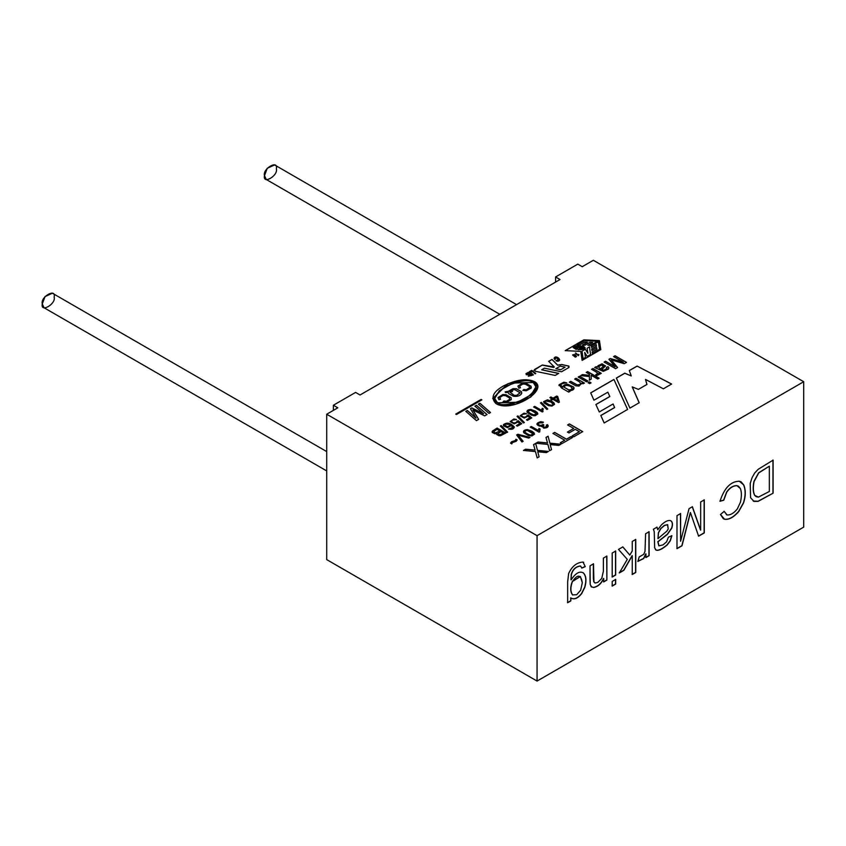 <?xml version="1.0" encoding="UTF-8"?>
<svg xmlns="http://www.w3.org/2000/svg" width="846" height="846" viewBox="0 0 846 846"><rect width="100%" height="100%" fill="white"/><g stroke="black" fill="none" stroke-linecap="round" stroke-linejoin="round"><path stroke-width="1.27" d="M568.967 367.471L561.501 371.775L568.967 367.471L568.967 366.128L568.967 367.555L568.364 365.916L568.967 366.128M576.2 349.398L573.186 347.41C575.28 345.496 578.844 345.221 583.888 346.585L585.178 347.907L578.082 349.789L585.178 347.992L578.082 349.789L579.605 348.816C585.157 348.245 582.334 348.023 583.285 347.918L575.068 347.516L577.691 348.541L576.2 349.483L577.691 348.541C568.755 347.103 582.831 346.056 583.285 347.918L575.079 347.558L583.285 347.939C582.334 348.023 585.157 348.245 579.605 348.816L578.082 349.705C584.184 349.662 586.119 348.626 583.888 346.585C578.844 345.221 575.28 345.496 573.186 347.41L576.2 349.398M573.186 347.558L576.2 349.483L573.186 347.41M803.7 381.726L593.353 260.282L582.238 266.702L577.797 264.132L555.579 276.959L560.02 279.529L360.047 394.987L355.595 392.417L333.377 405.245L337.829 407.814L326.715 414.223L537.062 535.666L803.7 381.726L803.7 527.121L803.7 381.726L537.062 535.666L326.715 414.223L337.829 407.814L333.377 405.245L333.377 410.373L333.377 405.245L355.595 392.417L360.047 394.987L560.02 279.529L555.579 276.959L555.579 282.088L555.579 276.959L577.797 264.132L582.238 266.702L593.353 260.282L803.7 381.726M474.892 406.122L476.393 405.255L487 414.529L484.652 415.883L472.903 409.908L478.656 419.352L476.435 420.631L465.829 411.357L467.33 410.49L476.023 418.125L470.439 408.692L471.814 407.899L483.521 413.694L474.892 406.122L483.521 413.694L471.814 407.899L470.439 408.692L476.023 418.125L467.33 410.49L465.829 411.357L476.435 420.631L478.656 419.352L472.903 409.908L484.652 415.883L487 414.529L476.393 405.255L474.892 406.122M478.381 404.102L479.894 403.235L490.5 412.51L488.988 413.377L478.381 404.102L488.988 413.377L490.5 412.51L479.894 403.235L478.381 404.102M561.173 386.03C560.306 384.824 561.184 383.904 563.785 383.27L566.767 382.857L563.859 382.202L559.143 384.697L561.522 387.965L568.702 392.11L561.522 387.965L559.143 384.697L563.859 382.202L566.767 382.857L563.785 383.27C561.184 383.904 560.306 384.824 561.173 386.03L562.865 387.13C563.214 385.216 564.927 384.296 567.994 384.348L573.673 387.034C574.614 389.287 573.038 390.535 568.946 390.789L569.961 391.381L568.702 392.11L569.961 391.381L568.946 390.789L574.053 388.134L573.673 387.034L567.994 384.348C564.927 384.296 563.214 385.216 562.865 387.13L560.761 385.216L562.865 387.214C563.214 385.3 564.927 384.38 567.994 384.433L573.673 387.119L574.053 388.177M574.688 379.061L576.084 378.257L584.396 383.058L583.127 383.788L581.942 383.101L579.024 386.062L575.883 385.839L569.337 382.149L570.733 381.345L577.247 384.919L579.753 384.549L580.737 383.312L579.235 381.683L574.688 379.061L579.235 381.683L580.737 383.312L579.753 384.549L577.247 384.919L570.733 381.345L569.337 382.149L575.883 385.839L579.024 386.062L581.942 383.101L583.127 383.788L584.396 383.058L576.084 378.257L574.688 379.061M578.209 377.03L579.605 376.227L587.917 381.017L586.521 381.821L578.209 377.03L586.521 381.821L587.917 381.017L579.605 376.227L578.209 377.03M588.055 382.709L589.44 381.906L591.047 382.836L589.662 383.64L588.055 382.709L589.662 383.64L591.047 382.836L589.44 381.906L588.055 382.709M586.236 372.399L587.632 371.595L599.074 378.204L597.678 379.008L591.174 375.243L591.185 379.124L589.366 380.182L589.461 376.555L580.737 375.571L582.482 374.567L589.493 375.402L589.525 374.292L586.236 372.399L589.525 374.292L589.493 375.402L582.482 374.567L580.737 375.571L589.461 376.555L589.366 380.182L591.185 379.124L591.174 375.243L597.678 379.008L599.074 378.204L587.632 371.595L586.236 372.399M591.566 369.321L592.972 368.507L601.284 373.308L600.015 374.038L598.757 373.308L599.031 374.482L596.546 375.73L595.743 374.693L597.583 373.646L595.743 374.693L596.546 375.73L599.031 374.482L598.757 373.308L600.015 374.038L601.284 373.308L592.972 368.507L591.566 369.321L595.912 371.828L591.566 369.321M597.329 372.906L595.912 371.828L597.329 372.906M605.429 366.064L602.066 363.801L598.006 365.705L597.488 367.196L596.144 366.762L594.696 367.598L596.144 366.678L597.488 367.111L598.006 365.705L602.066 363.801L605.429 366.064L601.802 369.49L603.78 370.188L605.863 369.543L606.973 368.496L606.434 367.375L608.02 366.678L608.834 367.851L608.422 369.057L603.251 371.362L594.696 367.513L596.144 366.678L597.488 367.111L596.144 366.678L594.696 367.513L603.251 371.362L608.422 369.057L608.834 367.851L608.02 366.678L606.434 367.375L606.973 368.496L605.863 369.543L603.78 370.188L601.802 369.49L605.482 365.789M613.593 356.6L615.042 355.764L626.495 362.374L624.232 363.674L611.161 359.91L624.232 363.674L626.495 362.374L615.042 355.764L613.593 356.6L623.354 362.236L613.593 356.6M612.388 361.316L617.58 367.513L615.581 368.676L604.129 362.067L605.577 361.231L615.169 366.773L608.951 359.286L610.283 358.514L623.354 362.236L610.283 358.514L608.951 359.286L615.169 366.773L605.577 361.231L604.129 362.067L615.581 368.676L617.58 367.513L611.161 359.91M529.099 373.414L528.084 372.875L526.677 373.668L526.984 374.323L530.59 374.249L531.637 375.508L528.316 376.163L530.918 375.508L530.664 374.968L526.413 374.672L525.958 373.678L528.211 372.388L529.659 373.086L529.099 373.414L529.659 373.086L528.211 372.388L525.958 373.678L526.413 374.672L530.664 374.968L530.918 375.508L528.316 376.163L531.637 375.508L530.59 374.249L526.984 374.323L526.677 373.668L528.084 372.875L529.099 373.414M529.385 371.669L531.595 370.495L532.906 371.056L531.595 370.411L529.385 371.669L532.79 375.18L529.385 371.669L531.595 370.411L535.719 373.488L535.148 373.816L532.293 371.32L530.548 372.367L533.361 374.852L532.79 375.18L533.361 374.852L530.146 371.796M554.067 358.281L554.712 359.518L556.192 357.572L558.772 359.91L557.609 360.692L556.668 360.248L557.609 360.692L557.8 358.556L556.192 357.572L554.712 359.518L554.067 358.281C554.881 356.6 556.404 356.557 558.603 358.133C560.232 359.984 559.841 361.031 557.429 361.284L555.959 360.66L558.772 359.952L555.959 360.66L557.429 361.284L559.692 359.846L558.603 358.133C556.404 356.557 554.881 356.6 554.067 358.281L554.067 358.344M575.608 355.066L576.454 356.568L575.238 357.149L572.721 354.76L575.608 355.066L572.721 354.76L575.238 357.149L576.454 356.568L575.608 355.066L576.454 356.652L575.608 355.066M578.505 355.627L578.918 354.664L578.505 355.627L578.918 354.664L577.903 354.982L578.738 354.421L577.903 354.982L575.692 352.962L577.903 354.897L578.918 354.58L578.273 355.68L575.386 353.142L578.273 355.68M496.845 433.522L494.868 433.765L492.277 432.454L492.097 431.629L497.131 428.065L505.739 433.036L500.684 435.658L498.95 435.732L496.739 434.495L496.845 433.522L496.739 434.495L498.95 435.732L500.684 435.658L505.739 433.036L497.131 428.065L492.097 431.629L492.277 432.454L494.868 433.765L496.845 433.522L496.739 434.495M500.367 426.035L501.213 425.549L507.621 432.116L506.765 432.602L500.367 426.035L506.765 432.602L507.621 432.116L501.213 425.549L500.367 426.035M510.973 425.189L507.441 427.653L503.539 425.866L503.433 424.692C506.902 422.069 510.519 422.831 514.315 426.976C513.755 429.144 511.819 429.81 508.531 428.975L512.94 427.579L510.973 425.189L512.94 427.579L508.531 428.975C511.819 429.81 513.755 429.144 514.315 426.976C510.519 422.831 506.902 422.069 503.433 424.692L503.539 425.866L507.441 427.653L511.058 425.739M517.985 421.985L514.209 423.888L510.106 421.615L513.892 418.992L516.483 419.51L512.2 420.208L511.481 421.287C512.93 423.264 514.749 423.455 516.948 421.868L518.101 420.652L521.696 423.687L517.414 426.151L516.409 425.57L519.846 423.582L517.985 421.985L519.846 423.582L516.409 425.57L517.414 426.151L521.696 423.687L518.101 420.652L516.948 421.868C514.749 423.455 512.93 423.264 511.481 421.287L512.2 420.208L516.483 419.51L513.892 418.992L510.106 421.615L514.209 423.888L517.985 421.985M517.075 416.391L517.921 415.904L524.319 422.471L523.473 422.958L517.075 416.391L523.473 422.958L524.319 422.471L517.921 415.904L517.075 416.391M528.031 416.19L524.256 418.083L520.142 415.82L523.928 413.197L526.529 413.715L522.246 414.413L521.517 415.492C522.976 417.469 524.795 417.66 526.984 416.063L528.137 414.857L531.732 417.882L527.449 420.356L526.445 419.775L529.892 417.787L528.031 416.19L529.892 417.787L526.445 419.775L527.449 420.356L531.732 417.882L528.137 414.857L526.984 416.063C524.795 417.66 522.976 417.469 521.517 415.492L522.246 414.413L526.529 413.715L523.928 413.197L520.142 415.82L524.256 418.083L528.031 416.19M537.834 413.958L537.337 412.594L535.19 410.997L537.337 412.594L537.834 413.958L535.264 415.693L531.796 415.291L527.439 412.647C526.381 410.775 527.513 409.718 530.833 409.464L535.19 410.997L530.833 409.464L526.91 411.484L527.439 412.647L533.604 415.724L535.264 415.693L537.845 413.842M542.286 411.96L533.657 406.979L534.714 406.376L541.429 410.257L542.275 408.301L543.291 408.882L542.286 411.96L543.291 408.882L542.275 408.301L541.429 410.257L534.714 406.376L533.657 406.979L542.286 411.96M540.478 402.876L541.334 402.389L547.743 408.956L546.886 409.443L540.478 402.876L546.886 409.443L547.743 408.956L541.334 402.389L540.478 402.876M543.64 401.628L544.147 403.003L548.504 405.646L551.973 406.048L554.532 404.314L554.035 402.95L551.899 401.353L554.035 402.95L554.532 404.314L551.973 406.048L548.504 405.646L544.147 403.003L543.64 401.628L547.552 399.82L551.899 401.353L547.552 399.82L543.618 401.839M549.921 397.599L550.968 396.986L553.03 398.17L556.763 396.023L557.736 396.584L559.396 402.062L558.519 402.559L552.946 399.344L551.782 400.021L550.809 399.46L551.973 398.783L549.921 397.599L551.973 398.783L550.809 399.46L551.782 400.021L552.946 399.344L558.519 402.559L559.396 402.062L557.736 396.584L556.763 396.023L553.03 398.17L550.968 396.986L549.921 397.599M510.519 443.124L511.513 441.792L515.182 440.565L515.944 439.211L517.17 439.92L516.219 441.274L512.528 442.511L511.788 443.854L510.519 443.124L511.788 443.854L512.528 442.511L516.219 441.274L517.17 439.92L515.944 439.211L515.182 440.565L511.513 441.792L510.519 443.124M516.652 434.971L517.858 434.273L529.945 437.361L528.697 438.08L518.196 435.172L523.124 441.305L521.95 441.982L516.652 434.971L521.95 441.982L523.124 441.305L518.196 435.172L528.697 438.08L529.945 437.361L517.858 434.273L516.652 434.971M534.513 434.167L534.006 432.782L531.838 431.164L534.006 432.782L534.513 434.167L531.912 435.923L528.39 435.521L523.97 432.845C522.913 430.942 524.065 429.863 527.428 429.62L531.838 431.164L527.428 429.62L523.441 431.672L523.97 432.845L528.39 435.521L531.912 435.923L534.535 434.04M539.018 432.147L530.283 427.103L531.351 426.49L538.162 430.413L539.018 428.436L540.055 429.028L539.716 431.756L539.018 432.147L539.716 431.756L540.055 429.028L539.018 428.436L538.162 430.413L531.351 426.49L530.283 427.103L539.018 432.147M541.726 425.929L543.735 428.108L548.271 425.972L547.499 424.65L546.252 425.157L546.876 426.151L544.792 427.357L542.825 426.278L543.925 425.062L543.1 424.544C540.774 425.898 539.166 425.728 538.278 424.015L538.278 424.005C539.166 425.728 540.774 425.898 543.1 424.544L543.1 424.459C540.774 425.813 539.166 425.644 538.278 423.931L539.05 422.894L542.455 422.884L543.386 422.186L540.763 421.668L536.85 424.121L539.78 426.204L541.726 425.929L539.78 426.204C535.73 424.629 536.057 423.116 540.763 421.668L543.386 422.186L542.455 422.884L539.05 422.894L538.278 423.931C539.166 425.644 540.774 425.813 543.1 424.459L543.925 425.062C542.254 426.13 542.54 426.892 544.792 427.357L546.876 426.151L546.252 425.157L547.499 424.65C548.895 426.786 547.637 427.939 543.735 428.108L541.726 425.929L541.503 426.67M533.551 444.605L535.677 443.378L537.453 450.347L548.409 451.426L546.347 452.621L537.77 451.743L539.103 456.798L537.178 457.908L535.455 451.574L523.463 450.432L525.609 449.194L535.095 450.125L533.551 444.605L535.095 450.125L525.609 449.194L523.463 450.432L535.455 451.574L537.178 457.908L539.103 456.798L537.77 451.743L546.347 452.621L548.409 451.426L537.453 450.347L535.677 443.378L533.551 444.605M545.977 437.435L548.102 436.208L549.889 443.167L560.835 444.245L558.783 445.44L550.196 444.573L551.529 449.628L549.604 450.738L547.88 444.404L535.899 443.251L538.035 442.014L547.521 442.944L545.977 437.435L547.521 442.944L538.035 442.014L535.899 443.251L547.88 444.404L549.604 450.738L551.529 449.628L550.196 444.573L558.783 445.44L560.835 444.245L549.889 443.167L548.102 436.208L545.977 437.435M552.946 433.406L554.701 432.401L566.46 439.19L570.849 436.663L572.414 437.562L561.892 443.642L560.338 442.733L564.716 440.206L552.946 433.406L564.716 440.206L560.338 442.733L561.892 443.642L572.414 437.562L570.849 436.663L566.46 439.19L554.701 432.401L552.946 433.406M567.624 424.935L569.39 423.92L582.714 431.619L573.725 436.811L572.16 435.902L579.394 431.724L575.259 429.345L569.009 432.951L567.444 432.052L573.704 428.436L567.624 424.935L573.704 428.436L567.444 432.052L569.009 432.951L575.259 429.345L579.394 431.724L572.16 435.902L573.725 436.811L582.714 431.619L569.39 423.92L567.624 424.935M534.598 369.469L534.048 370.284L534.598 369.469L535.285 371.257L555.166 375.434L558.688 373.403L541.715 369.818L544.39 368.179L561.501 371.775L544.39 368.179L541.715 369.734L558.688 373.403L555.166 375.434L535.285 371.257L534.598 369.469L542.307 365.017L554.331 366.995L548.673 361.348L551.983 359.434L557.641 365.091L561.85 364.541L568.967 366.212L561.85 364.541L557.651 365.165L561.85 364.541L568.364 366.001L561.85 364.626L557.641 365.176L551.983 359.434L548.673 361.348L554.331 366.995L542.307 365.017L534.048 370.241M481.86 399.83L456.47 414.498L455.751 414.085L481.152 399.418L481.86 399.925L481.152 399.418L455.751 414.085L456.47 414.498L481.86 399.83M613.921 379.442L627.616 409.432L604.171 422.968L600.808 415.481L614.598 407.518L613.107 403.976L599.275 411.97L595.891 404.504L609.786 396.478L607.851 392.184L593.955 400.211L590.688 392.861L613.921 379.442L627.616 409.517L613.921 379.442L590.688 392.861L593.955 400.211L607.851 392.184L609.786 396.478L595.891 404.504L599.275 411.97L613.107 403.976L614.598 407.603L600.808 415.481L604.171 422.968L627.616 409.432L613.921 379.442M637.08 366.075L671.608 384.031L663.359 388.8L645.519 379.431L646.947 384.444L638.392 389.382L632.248 386.886L639.195 402.749L629.932 408.1L616.343 378.046L624.792 373.171L631.243 375.952L629.329 370.548L637.08 366.075L671.608 384.116L637.08 366.075L629.329 370.548L631.243 375.952L624.792 373.171L616.343 378.046L629.932 408.1L639.195 402.749L632.248 386.886L638.392 389.382L646.947 384.444L645.519 379.431L663.359 388.8L671.608 384.031L637.08 366.075M600.808 349.599L582.133 360.385L580.768 351.407L565.234 350.625L583.909 339.849L599.444 340.631L600.808 349.684L599.444 340.631L583.909 339.849L599.444 340.716L583.909 339.849L565.234 350.625L580.768 351.407L582.133 360.385L600.808 349.599M534.619 381.683C549.128 390.027 511.809 413.282 496.02 403.637C490.447 397.948 492.753 392.153 502.947 386.241C516.06 379.579 526.614 378.056 534.619 381.683L523.494 379.748L507.917 383.703L492.721 398.477L500.885 405.276L516.219 403.965L530.823 396.996L537.95 386.802L534.619 381.683L537.95 386.855L534.619 381.683M326.715 559.618L326.715 414.223L326.715 559.618L537.062 681.062L537.062 535.666L537.062 681.062L803.7 527.121L537.062 681.062L326.715 559.618M558.561 358.175L559.618 360.216M581.403 349.694L581.921 348.626L581.403 349.694M581.963 348.531L582.45 347.41M582.915 346.226L583.296 345.105M570.817 597.963C574.148 599.951 577.786 598.482 581.71 593.564L584.85 587.283C586.648 580.726 586.215 576.01 583.581 573.123C579.912 570.659 575.766 572.901 571.135 579.848L571.251 574.413C572.784 569.284 575.862 566.46 580.472 565.963L580.472 565.963C575.862 566.46 572.784 569.284 571.251 574.413L570.987 579.764L571.399 574.497C572.932 569.369 576.01 566.556 580.62 566.059L581.826 568.089L585.252 566.64L583.042 562.082C576.824 562.41 572.023 566.228 568.639 573.525L567.655 582.016L567.655 602.743L570.817 600.914L570.669 597.879C574 599.867 577.638 598.397 581.562 593.48L584.702 587.198C586.5 580.642 586.067 575.925 583.433 573.038L582.767 572.541L583.433 573.038C586.067 575.925 586.5 580.642 584.702 587.198L581.562 593.48C577.638 598.397 574 599.867 570.669 597.879L570.817 600.914L567.655 602.743L567.655 582.016L568.639 573.525C572.023 566.228 576.824 562.41 583.042 562.082L585.252 566.64L581.826 568.089L580.62 566.059C576.01 566.556 572.932 569.369 571.399 574.497L571.135 579.848C575.766 572.901 579.912 570.659 583.581 573.123C586.215 576.01 586.648 580.726 584.85 587.283L581.71 593.564C577.786 598.482 574.148 599.951 570.817 597.963L570.817 600.914L570.817 597.963L571.515 598.471M591.291 586.796L593.659 587.484C597.921 586.68 601.273 583.687 603.716 578.505L603.716 581.921L606.878 580.092L606.73 556.023L606.878 580.092L606.878 556.108L603.388 558.127L603.388 571.24L601.739 578.442L597.847 582.355L595.394 583.031L593.924 581.921L593.501 563.827L593.924 581.921L595.394 583.031L597.847 582.355L601.739 578.442L603.388 571.24L603.388 558.127L606.878 556.108L606.878 580.092L603.716 581.921L603.716 578.505C601.273 583.687 597.921 586.68 593.659 587.484L591.291 586.796L590.212 584.417L590.022 580.589L590.022 565.847L593.501 563.827L590.022 565.847L590.212 584.417L591.608 587.071M612.197 577.025L612.197 553.041L615.677 551.032L615.677 575.005L612.197 577.025L615.677 575.005L615.677 551.032L612.197 553.041L612.197 577.025M612.197 586.088L612.197 581.445L615.677 579.425L615.677 584.068L612.197 586.088L615.677 584.068L615.677 579.425L612.197 581.445L612.197 586.088M632.258 550.936L632.258 541.461L635.748 539.441L635.748 572.488L632.258 574.497L632.258 555.716L623.872 570.278L619.325 572.911L627.288 559.375L618.5 549.403L622.846 546.897L629.815 555.082L632.258 550.936L629.815 555.082L622.846 546.897L618.5 549.403L627.288 559.375L619.325 572.911L623.872 570.278L632.258 555.716L632.258 574.497L635.748 572.488L635.748 539.441L632.258 541.461L632.258 550.936M639.174 556.932L643.721 554.352L645.001 551.391L645.593 533.763L649.104 531.732L649.104 555.716L645.932 557.546L645.932 553.908L643.721 558.529L637.937 561.395L639.174 556.932L637.937 561.395L643.721 558.529L645.932 553.908L645.932 557.546L649.104 555.716L649.104 531.732L645.593 533.763L645.001 551.391L643.721 554.352L639.174 556.932M655.745 549.879C657.913 551.169 661.731 549.53 667.219 544.951L670.328 540.731L671.883 535.719L668.382 537.21L666.627 541.789L662.968 544.909L658.971 545.839L657.828 541.726L667.283 534.27L671.639 528.073C672.834 524.224 672.454 521.718 670.497 520.576C672.454 521.718 672.834 524.224 671.639 528.073L667.283 534.27L657.828 541.726L667.431 534.355L671.787 528.158C672.982 524.309 672.602 521.802 670.645 520.66C668.329 519.909 665.263 521.305 661.466 524.837L657.765 529.744L656.877 527.069L657.765 529.744L657.025 527.164L653.387 529.258L657.025 527.164L657.765 529.744L661.466 524.837C665.263 521.305 668.329 519.909 670.645 520.66C672.602 521.802 672.982 524.309 671.787 528.158L667.431 534.355L657.977 541.81L658.971 545.839L662.968 544.909L666.627 541.789L668.382 537.21L671.883 535.719L670.328 540.731L667.219 544.951C661.731 549.53 657.913 551.169 655.745 549.879L654.645 547.764L654.244 531.626L653.387 529.258L654.244 531.626L654.645 547.764L655.978 550.037M700.657 530.125L700.657 501.974L704.274 499.88L704.274 532.927L698.616 536.195L691.838 516.716L698.616 536.195L704.274 532.927L704.274 499.88L700.657 501.974L700.657 530.125L692.388 506.743L700.657 530.125M690.463 512.602L682.003 545.786L676.99 548.673L676.99 515.626L680.607 513.543L680.607 541.239L689.035 508.679L692.388 506.743L689.035 508.679L680.607 541.239L680.607 513.543L676.99 515.626L676.99 548.673L682.003 545.786L690.463 512.602L691.838 516.716M727.063 514.95L724.165 511.365L720.475 514.505L724.165 511.365L727.063 514.95C730.5 515.225 733.937 513.173 737.374 508.827L740.472 502.122C741.731 496.274 741.678 491.727 740.324 488.48L737.003 485.71C733.218 485.646 729.802 487.804 726.756 492.182L723.764 500.219L720.009 501.266C724.25 488.036 730.701 481.363 739.351 481.237L743.771 485.001C745.844 490.194 745.77 496.179 743.56 502.958L738.706 511.597C733.556 517.392 728.84 519.941 724.546 519.243L720.475 514.505L723.383 518.757L724.546 519.243C728.84 519.941 733.556 517.392 738.706 511.597L743.56 502.958C745.77 496.179 745.844 490.194 743.771 485.001L741.117 481.86L739.351 481.237C730.701 481.363 724.25 488.036 720.009 501.266L723.764 500.219L726.756 492.182C729.802 487.804 733.218 485.646 737.003 485.71L738.463 486.186L740.324 488.48C741.678 491.727 741.731 496.274 740.472 502.122L737.374 508.827C733.937 513.173 730.5 515.225 727.063 514.95L726.344 514.632M773.107 460.139L773.107 493.186L758.153 501.35L753.966 501.403L750.571 497.702L750.212 483.394L752.157 477.451L754.759 472.935L758.196 469.297L773.107 460.139L758.196 469.297L754.759 472.935L752.157 477.451L750.212 483.394L750.571 497.702L753.966 501.403L758.153 501.35L773.107 493.186L758.005 501.266L753.247 501.033L758.005 501.266L773.107 493.186L773.107 460.139M516.557 304.623L274.612 164.938L267.23 168.28L264.502 175.619L266.236 179.458L499.796 314.3M276.346 168.777C278.45 175.682 262.397 184.957 264.502 175.619C262.397 168.714 278.45 159.439 276.346 168.777M326.715 451.584L52.42 293.224L45.028 296.565L42.3 303.904L44.034 307.743L326.715 470.936M54.155 297.062C56.259 303.968 40.196 313.242 42.3 303.904C40.196 296.999 56.259 287.725 54.155 297.062M645.519 379.516L646.947 384.528L645.519 379.516M632.248 386.971L639.195 402.833L632.248 386.971M616.343 378.13L624.792 373.171L631.243 375.952L624.792 373.255L616.343 378.13M629.329 370.633L637.08 366.159L629.329 370.633M590.688 392.946L613.921 379.526L590.688 392.946M595.891 404.589L609.786 396.563L595.891 404.589M600.808 415.566L614.598 407.603L600.808 415.566M597.456 341.266L590.339 345.464L597.456 341.266L590.339 345.464L587.833 345.242L590.339 345.464L587.833 345.242L592.623 342.482L589.842 342.344L592.623 342.567L589.842 342.344L585.051 345.189L589.842 342.429L585.051 345.189L582.545 345.062L585.051 345.189L582.545 344.978L587.336 342.218L584.554 342.07L587.336 342.302L584.554 342.07L579.764 344.925L584.554 342.154L579.764 344.925L577.258 344.798L579.764 344.925L577.258 344.713L584.375 340.61L597.456 341.266L584.375 340.61L577.258 344.713L579.764 344.84L584.554 342.07L587.336 342.218L582.545 344.978L585.051 345.105L589.842 342.344L592.623 342.482L587.833 345.242L590.339 345.369L597.456 341.266M587.124 348.256L587.885 353.321L587.124 348.256L589.451 346.913L590.593 354.548L587.209 356.504L590.593 354.548L587.209 356.504L584.702 352.444L585.464 357.52L583.137 358.852L585.464 357.52L583.137 358.852L581.995 351.217L583.137 358.852L581.995 351.217L585.379 349.261L587.885 353.237L587.124 348.256L587.885 353.237L585.379 349.261L581.995 351.217L583.137 358.767L585.464 357.435L584.702 352.444L587.209 356.42L590.593 354.463L589.451 346.913L587.124 348.256M584.702 352.528L587.209 356.504L584.702 352.528M565.234 350.709L583.909 339.933L565.234 350.709M599.486 349.335L592.369 353.522L599.486 349.335L592.369 353.522L592.158 351.989L592.369 353.522L592.158 351.989L596.948 349.229L596.705 347.621L596.948 349.313L596.705 347.621L591.914 350.477L596.705 347.706L591.914 350.477L591.692 349.028L591.914 350.477L591.692 348.943L596.483 346.173L596.24 344.565L596.483 346.257L596.24 344.565L591.449 347.42L596.24 344.65L591.449 347.42L591.227 345.887L591.449 347.42L591.227 345.887L598.344 341.784L599.486 349.335L598.344 341.784L591.227 345.887L591.449 347.336L596.24 344.565L596.483 346.173L591.692 348.943L591.914 350.392L596.705 347.621L596.948 349.229L592.158 351.989L592.369 353.438L599.486 349.335M576.2 349.483L577.691 348.626L576.2 349.483M455.751 414.17L481.152 399.502L455.751 414.17M560.697 369.691L555.843 368.676L560.697 369.776L565.107 367.143L560.697 369.776L555.843 368.676L560.253 366.128L565.107 367.143L560.253 366.128L555.843 368.676L560.697 369.691M541.715 369.818L558.688 373.488L541.715 369.818M534.598 369.554L542.307 365.017L553.633 367.481L554.331 366.995L553.633 367.481L542.307 365.102L534.598 369.554M548.673 361.432L551.983 359.434L557.641 365.176L551.983 359.518L548.673 361.432M567.624 425.02L569.39 423.92L582.714 431.703L569.39 424.005L567.624 425.02M572.16 435.986L579.394 431.724L572.16 435.986M567.444 432.137L573.704 428.436L567.444 432.137M552.946 433.49L554.701 432.401L566.46 439.275L570.849 436.663L572.414 437.646L570.849 436.748L566.46 439.275L554.701 432.486L552.946 433.49M560.338 442.818L564.716 440.206L560.338 442.818M545.977 437.519L548.102 436.208L549.889 443.262L560.835 444.33L549.889 443.262L548.102 436.293L545.977 437.519M550.196 444.658L551.529 449.712L550.196 444.658M535.899 443.336L538.035 442.014L547.521 442.944L538.035 442.109L535.899 443.336M533.551 444.689L535.677 443.378L537.453 450.432L548.409 451.51L537.453 450.432L535.677 443.463L533.551 444.689M537.77 451.827L539.103 456.882L537.77 451.827M523.463 450.516L525.609 449.194L535.095 450.125L525.609 449.279L523.463 450.516M536.861 424.163L540.763 421.752L543.386 422.27L540.763 421.752L536.861 424.163M543.1 424.544L543.925 425.147L543.1 424.544M546.876 426.194L544.792 427.442L546.876 426.236M542.825 426.321L544.792 427.442L542.825 426.321M547.499 424.734L548.271 426.014L547.499 424.734M530.283 427.188L531.351 426.49L538.162 430.508L539.018 428.436L540.055 429.112L539.018 428.52L538.162 430.508L531.351 426.574L530.283 427.188M539.716 431.756L539.494 430.529M539.494 430.614L539.716 431.841M524.848 431.597L525.429 430.751C524.256 432.063 525.979 433.533 530.601 435.172L533.128 433.818L530.601 435.172C525.979 433.533 524.256 432.063 525.429 430.751L527.375 430.445L530.728 431.809L533.16 434.093M525.429 430.847C524.256 432.147 525.979 433.617 530.601 435.267L533.128 433.903L530.601 435.267C525.979 433.617 524.256 432.147 525.429 430.847M531.838 431.164L534.513 434.252L531.838 431.164M523.441 431.714L527.428 429.705L531.838 431.249L527.428 429.705L523.441 431.714L523.97 432.93M533.128 433.818L527.375 430.445L525.429 430.751M516.652 435.055L517.858 434.273L529.945 437.445L517.858 434.358L516.652 435.055M518.196 435.267L523.124 441.39L518.196 435.267M517.181 440.1L515.944 439.296L515.182 440.66L511.513 441.876L510.519 443.209L511.513 441.876L515.182 440.66L515.944 439.211L517.17 439.92M511.788 443.854L511.957 443.103M511.957 443.188L511.788 443.939L511.957 443.188M549.921 397.683L550.968 396.986L553.03 398.255L556.763 396.023L557.736 396.584L559.396 402.146L557.736 396.668L556.763 396.108L553.03 398.255L550.968 397.07L549.921 397.683M550.809 399.545L551.973 398.783L550.809 399.545M556.7 397.176L557.874 401.057L554.003 398.741L556.7 397.176L554.003 398.826L557.874 400.972L556.7 397.176M554.003 398.826L557.874 401.057L554.003 398.826M545.046 402.051L545.575 400.941L545.046 402.051C549.519 405.509 552.227 406.143 553.168 403.965C552.227 406.143 549.519 405.509 545.046 402.051L545.575 400.941L550.809 401.977L553.199 404.229M545.575 401.025L545.046 402.136C549.519 405.594 552.227 406.228 553.168 404.05C552.227 406.228 549.519 405.594 545.046 402.136L545.575 401.025L545.046 402.136M551.899 401.353L554.532 404.399L551.899 401.353M543.618 401.882L547.552 399.904L551.899 401.438L547.552 399.904L543.618 401.882M553.168 403.965L550.809 401.977L545.575 400.941M540.478 402.96L541.334 402.389L547.743 409.041L541.334 402.474L540.478 402.96M533.657 407.063L534.714 406.376L541.429 410.342L542.275 408.301L543.291 408.967L542.275 408.385L541.429 410.342L534.714 406.461L533.657 407.063M542.963 411.568L542.751 410.363M542.751 410.447L542.963 411.653M528.306 411.463L528.877 410.585C527.714 411.875 529.416 413.334 533.974 414.942L536.459 413.609L533.974 414.942C529.416 413.334 527.714 411.875 528.877 410.585L530.791 410.278L534.101 411.621L536.491 413.884M528.877 410.67C527.714 411.96 529.416 413.419 533.974 415.037L536.459 413.694L533.974 415.037C529.416 413.419 527.714 411.96 528.877 410.67M535.19 410.997L537.834 414.043L535.19 410.997M526.91 411.526L530.833 409.549L535.19 411.082L530.833 409.549L526.91 411.526M536.459 413.609L530.791 410.278L528.877 410.585M520.142 415.904L523.928 413.282L526.529 413.8L523.928 413.282L520.142 415.904M527.016 415.344L526.984 416.063M526.984 416.158C524.795 417.744 522.976 417.554 521.517 415.576L521.517 415.576C522.976 417.554 524.795 417.744 526.984 416.158L528.137 414.857L531.732 417.977L528.137 414.942L526.984 416.158L527.016 415.428M526.445 419.859L529.892 417.787L526.445 419.859M517.075 416.486L517.921 415.904L524.319 422.556L517.921 415.989L517.075 416.486M510.106 421.71L513.892 419.077L516.483 419.595L513.892 419.077L510.106 421.71M516.969 421.139L516.948 421.868M516.948 421.953C514.749 423.55 512.93 423.349 511.481 421.371L511.481 421.371C512.93 423.349 514.749 423.55 516.948 421.953L518.101 420.652L521.696 423.772L518.101 420.737L516.948 421.953L516.969 421.223M516.409 425.654L519.846 423.582L516.409 425.654M514.326 427.251L514.315 427.061C510.519 422.915 506.902 422.154 503.433 424.777L503.539 425.95L503.433 424.777C506.902 422.154 510.519 422.915 514.315 427.061L514.315 426.976M503.433 424.692L503.539 425.866M508.531 429.059L512.972 427.367L508.531 429.059M510.011 425.401L509.176 424.343L505.358 424.163L504.734 425.147L507.589 426.796L510.011 425.401L507.589 426.796L504.734 425.147L505.358 424.163L509.176 424.343L510.011 425.517L507.589 426.881L510.011 425.485M504.734 425.147L507.589 426.881L504.734 425.231L505.358 424.248L504.734 425.231M500.367 426.13L501.213 425.549L507.621 432.2L501.213 425.633L500.367 426.13M492.097 431.629L492.277 432.454M492.277 432.539L492.615 430.931L497.131 428.065L505.739 433.12L497.131 428.15L492.615 430.931L492.277 432.539M497.924 433.987L500.451 434.781L503.592 433.11L499.415 434.865L497.924 433.987L498.146 433.364L500.991 431.608L503.592 433.194L500.991 431.608L498.146 433.364M498.146 433.448L497.924 434.072L499.415 434.95L503.592 433.194L500.451 434.865L497.924 434.072L498.146 433.448L497.924 434.072M493.757 432.052L495.396 432.919L499.986 431.026L495.396 432.919L493.757 432.052L494.127 431.016L497.014 429.303L499.986 431.111L497.014 429.303L493.704 431.534M493.704 431.619L495.396 433.004L499.986 431.111L495.396 433.004L493.757 432.147M496.739 434.58L496.845 433.607L496.739 434.58M578.505 355.542L578.918 354.58L578.505 355.542M575.28 355.257L576.137 356.378L573.895 356.06L573.049 354.939L574.148 354.495L575.28 355.257L574.148 354.495L573.895 356.06C576.073 357.298 576.538 357.033 575.28 355.257M573.049 354.992L573.895 356.145L576.137 356.462L573.895 356.145L573.049 354.992M572.721 355.299L574.772 354.537L575.608 355.161L574.772 354.537L572.721 355.299M555.41 359.116L555.727 357.562M555.727 357.647L555.41 359.201M554.067 358.387L554.067 358.376C554.881 356.684 556.404 356.642 558.603 358.218L559.682 359.888L558.603 358.218C556.404 356.642 554.881 356.684 554.067 358.376L554.067 358.387M555.959 360.745L556.668 360.333L555.959 360.745M530.548 372.367L532.293 371.32L535.148 373.816L535.719 373.488L532.906 371.056L535.719 373.572L531.595 370.495L529.385 371.754M531.637 375.508L531.246 374.619M526.984 374.323L526.677 373.668M526.677 373.752L527.449 374.651L531.246 374.704L531.637 375.603L530.59 374.334L527.449 374.651L526.677 373.752L526.984 374.408M530.918 375.603L528.316 376.248L530.918 375.603L530.664 375.053M525.958 373.678L526.413 374.672M526.413 374.757L525.958 373.763L528.211 372.473L529.659 373.171L528.211 372.473L525.958 373.763L526.413 374.757M492.732 398.519L507.949 383.767L523.515 379.833L534.619 381.768L523.515 379.833L507.949 383.767L492.732 398.519M533.202 382.487L535.941 386.823L531.288 394.638L517.519 402.252L497.469 402.823L494.73 398.477L499.383 390.662L513.152 383.058L533.202 382.487C529.374 379.071 519.994 380.457 505.083 386.643C494.138 395.167 491.6 400.56 497.469 402.823C501.297 406.239 510.677 404.853 525.588 398.667C536.533 390.143 539.071 384.75 533.202 382.487M494.73 398.477L497.469 402.908L517.519 402.336L531.288 394.733L535.941 386.908L531.341 394.68L517.572 402.315L497.469 402.908M520.11 392.798L516.589 395.389L514.104 395.283L509.8 391.973L512.486 391.455L511.883 390.757L510.096 391.243L511.883 390.757L512.486 391.455L509.8 391.973L514.104 395.283L516.589 395.389L520.11 392.798L514.431 389.498L510.096 391.159L514.431 389.498L520.11 392.798L516.589 395.484L520.11 392.893M511.883 390.757L512.486 391.539L511.883 390.757M509.8 392.058L514.104 395.378L516.589 395.484L514.104 395.378L509.8 392.058M510.096 391.243L511.883 390.841L510.096 391.243M520.427 387.785L519.613 386.167L520.427 387.785M519.592 386.294L520.427 387.69L518.862 388.229L517.921 386.051L522.743 383.058L526 383.259L531.055 386.252L531.119 388.145L531.055 386.252L526 383.259L522.743 383.058L517.921 386.051L518.862 388.229L520.427 387.69L519.613 386.072L522.849 384.021L525.292 384.169L529.279 386.411L529.659 387.817L526.297 389.816L523.833 389.583L526.297 389.9L529.712 387.479L526.297 389.9L523.833 389.583L522.891 390.461L523.833 389.498L522.891 390.376L526.286 390.767L531.341 387.362M531.119 388.229L531.055 386.336L526 383.344L522.743 383.143L517.921 386.136L522.743 383.143L526 383.344L531.055 386.336L531.119 388.229M508.129 392.132L505.644 392.555L505.136 391.835L508.33 391.328L513.025 388.663L516.388 388.737L521.464 391.666L521.601 393.612C520.079 395.833 517.382 396.711 513.511 396.245L508.679 393.686L508.129 392.132L508.679 393.686L513.511 396.245C517.382 396.711 520.079 395.833 521.601 393.612L521.464 391.666L516.388 388.737L513.025 388.663L508.33 391.412L505.136 391.92L508.33 391.412L513.025 388.748L516.388 388.822L521.464 391.751L521.601 393.697L521.464 391.751L516.388 388.822L513.025 388.748L508.33 391.412L505.136 391.835L505.644 392.555L508.129 392.311M500.546 399.259L499.732 397.641L500.546 399.259M499.711 397.821L500.546 399.175L498.981 399.703L498.04 397.525L498.981 399.703L500.546 399.175L499.732 397.557L502.968 395.505L505.411 395.642L509.398 397.884L509.778 399.291L506.416 401.3L503.941 401.067L506.416 401.385L509.778 399.386L506.416 401.385L503.941 401.067L503.01 401.935L503.941 400.983L503.01 401.85L506.394 402.252L511.238 399.629L511.174 397.736L506.12 394.733L502.852 394.543L498.008 397.906M511.238 399.714L511.174 397.821L506.12 394.828L502.852 394.627L498.04 397.609L502.852 394.627L506.12 394.828L511.174 397.821L511.238 399.714M529.712 387.521L529.279 386.411L525.292 384.169L522.849 384.021L519.613 386.072M521.601 393.612L521.792 392.872M511.238 399.629L511.174 397.736L511.238 399.629L506.394 402.252L503.01 401.85L503.941 400.983L506.416 401.3L509.778 399.291L509.398 397.884L505.411 395.642L502.968 395.505L499.732 397.557M498.04 397.525L502.852 394.543L506.12 394.733L511.174 397.736M531.119 388.145L526.286 390.767L522.891 390.376L523.833 389.498L526.297 389.816L529.659 387.817M613.593 356.684L615.042 355.764L626.495 362.458L615.042 355.849L613.593 356.684M611.161 359.994L617.58 367.598M604.129 362.151L605.577 361.231L615.169 366.857L605.577 361.316L604.129 362.151M608.951 359.37L610.283 358.514L623.354 362.321L610.283 358.598L608.951 359.37M597.488 367.196L598.006 365.789L602.066 363.886L605.429 366.149L602.066 363.886L598.006 365.789L597.488 367.196M601.802 369.575L603.78 370.273L606.994 368.38L603.78 370.273L601.802 369.575M606.434 367.46L608.02 366.678L608.856 368.095L608.02 366.762L606.434 367.46M599 367.619L598.957 366.519L599 367.619L600.681 368.867L599 367.619L598.957 366.519L601.675 364.964L603.41 366.339L600.681 368.951L603.41 366.339M598.957 366.604L599 367.703L598.957 366.604L599 367.703L600.681 368.951L603.515 365.842M603.41 366.424L600.681 368.951L599 367.703M603.515 365.758L601.675 364.964L598.957 366.519M591.566 369.406L592.972 368.507L601.284 373.393L592.972 368.592L591.566 369.406M598.757 373.393L599.031 374.577L598.757 373.393M599.031 374.482L598.757 373.308M597.583 373.731L595.743 374.778L597.583 373.731L597.329 372.991M586.236 372.483L587.632 371.595L599.074 378.289L587.632 371.68L586.236 372.483M591.174 375.338L591.185 379.209L591.174 375.338M589.366 380.266L589.461 376.555L589.366 380.266M580.737 375.656L582.482 374.567L589.493 375.487L589.525 374.292L589.493 375.487L582.482 374.651L580.737 375.656M588.055 382.794L589.44 381.906L591.047 382.921L589.44 381.99L588.055 382.794M578.209 377.115L579.605 376.227L587.917 381.102L579.605 376.311L578.209 377.115M574.688 379.145L576.084 378.257L584.396 383.143L576.084 378.342L574.688 379.145M582.037 383.714L581.942 383.101M580.737 383.397L579.753 384.634L577.247 385.004L570.733 381.43L569.337 382.233L570.733 381.345L577.247 385.004L579.753 384.634L580.747 383.323M559.143 384.697L558.963 385.501M558.963 385.459L563.859 382.286L566.767 382.942L563.859 382.286L558.963 385.459M560.771 385.258L562.865 387.214C563.214 385.3 564.927 384.38 567.994 384.433L573.673 387.119M568.946 390.873L569.961 391.465L568.946 390.873M572.171 388.103L570.553 386.411C566.852 384.919 564.747 385.205 564.24 387.288L568.924 389.974L571.336 389.477L572.171 388.103L571.336 389.477L568.924 389.974L564.24 387.288C564.747 385.205 566.852 384.919 570.553 386.411L572.182 388.314M564.24 387.288L568.924 390.059L571.336 389.562L572.171 388.187L571.336 389.562L568.924 390.059L564.24 387.246M478.381 404.187L479.894 403.235L490.5 412.594L479.894 403.32L478.381 404.187M474.892 406.207L476.393 405.255L487 414.614L476.393 405.34L474.892 406.207M472.903 409.993L478.656 419.436L472.903 409.993M465.829 411.442L467.33 410.49L476.023 418.21L467.33 410.574L465.829 411.442M470.439 408.777L471.814 407.899L483.521 413.779L471.814 407.984L470.439 408.777M753.173 500.991L753.966 501.403M769.342 466.188L758.619 472.819L753.945 481.416C752.729 487.56 752.972 492.213 754.674 495.365L756.113 496.644L754.674 495.365C752.972 492.213 752.729 487.56 753.945 481.416L758.619 472.819L769.342 466.188L769.342 491.484L758.407 497.12L756.176 496.687L754.822 495.449C753.12 492.298 752.877 487.645 754.093 481.501L758.767 472.903L769.342 466.188L758.767 472.903L754.093 481.501C752.877 487.645 753.12 492.298 754.822 495.449L758.407 497.12L769.342 491.484L769.342 466.188M772.958 460.055L772.958 493.091L772.958 460.055M724.017 511.28L726.915 514.865L724.017 511.28M738.389 486.143L736.855 485.625C733.07 485.562 729.654 487.719 726.608 492.097L723.764 500.219L719.861 501.181L723.616 500.134L726.608 492.097C729.654 487.719 733.07 485.562 736.855 485.625L738.389 486.143M741.043 481.818L743.623 484.917C745.696 490.109 745.622 496.094 743.412 502.873L738.558 511.513C733.408 517.308 728.692 519.856 724.398 519.158L723.309 518.714L724.398 519.158C728.692 519.856 733.408 517.308 738.558 511.513L743.412 502.873C745.622 496.094 745.696 490.109 743.623 484.917L741.043 481.818M704.126 499.796L704.274 532.927L698.468 536.1L704.126 532.843L704.126 499.796M690.315 512.517L682.003 545.786L676.842 548.589L681.855 545.702L690.315 512.517M680.459 513.459L680.607 541.239L680.459 513.459M692.24 506.659L700.509 530.04L692.24 506.659M657.828 541.726L658.823 545.755L657.828 541.726M671.735 535.634L670.18 540.647L667.071 544.856C661.583 549.445 657.765 551.084 655.597 549.784C657.765 551.084 661.583 549.445 667.071 544.856L670.18 540.647L671.735 535.634M667.737 524.753L664.364 525.387L660.747 528.496L658.4 532.663L657.955 538.627L658.548 532.747L660.895 528.581L664.512 525.472L667.505 524.636L668.224 529.025L666.838 531.151L657.955 538.627L658.4 532.663L660.747 528.496L664.364 525.387L667.505 524.636M657.955 538.627L666.838 531.151L668.224 529.025L667.653 524.721L664.512 525.472L660.895 528.581L658.548 532.747L657.955 538.627M648.956 531.648L649.104 555.716L645.784 557.451L648.956 555.632L648.956 531.648M645.784 553.823L643.573 558.445L637.789 561.31L643.573 558.445L645.784 553.823M635.6 539.357L635.748 572.488L632.11 574.413L635.6 572.404L635.6 539.357M632.11 555.632L623.872 570.278L619.177 572.827L623.724 570.193L632.11 555.632M622.698 546.812L629.815 555.082L622.698 546.812M615.528 579.341L615.677 584.068L612.049 586.003L615.528 583.983L615.528 579.341M615.528 550.947L615.677 575.005L612.049 576.94L615.528 574.92L615.528 550.947M606.73 580.007L603.568 581.826L606.73 580.007M603.568 578.421C601.125 583.603 597.773 586.595 593.511 587.399L591.143 586.712L593.511 587.399C597.773 586.595 601.125 583.603 603.568 578.421M593.353 563.743L593.353 578.357L593.776 581.826L595.246 582.947L593.776 581.826L593.353 578.357L593.353 563.743M595.394 583.031L594.59 582.757M583.698 562.347L583.042 562.082M585.104 566.556L581.678 568.004L585.104 566.556M583.581 573.123L582.841 572.573M582.302 582.704L580.663 590.212L576.665 594.738L572.562 594.865C570.32 591.491 570.31 587.008 572.531 581.424L580.367 576.528L582.302 582.704C580.885 574.413 577.628 573.99 572.531 581.424C570.31 587.008 570.32 591.491 572.562 594.865L576.665 594.738L580.663 590.212L582.302 582.704M572.763 595.013L572.414 594.78C570.172 591.396 570.162 586.923 572.382 581.339L580.293 576.486L572.382 581.339C570.162 586.923 570.172 591.396 572.414 594.78L572.562 594.865M570.669 600.829L567.507 602.659L570.669 600.829"/></g></svg>
